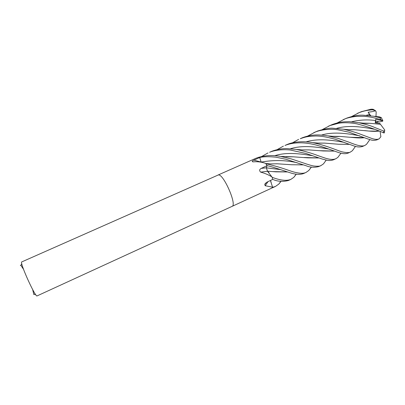<?xml version="1.0" encoding="UTF-8"?>
<svg xmlns="http://www.w3.org/2000/svg" width="405" height="405" viewBox="0 0 405 405"><rect width="100%" height="100%" fill="white"/><g stroke="black" fill="none" stroke-linecap="round" stroke-linejoin="round"><path stroke-width="0.61" d="M218.265 174.98L21.657 261.959C19.825 263.296 35.574 297.928 37.088 295.898L232.08 206.368C237.335 205.163 223.302 173.244 218.27 174.98C223.302 173.244 237.335 205.163 232.08 206.368M33.823 294.516L32.694 289.646M23.525 269.3L20.949 265.472L20.301 265.285M265.493 163.336L265.726 163.493L265.493 163.336C261.397 161.934 257.296 161.448 253.191 161.873L252.264 161.615C252.148 161.139 252.705 160.643 253.93 160.122L259.696 157.52L258.673 157.282L255.95 158.264M269.001 172.657L267.487 171.219L271.892 176.879C268.576 174.823 264.824 173.234 260.638 172.12L267.533 171.28L266.333 167.807L266.915 166.106L266.318 167.938M260.638 172.12C259.154 170.677 259.357 169.437 261.245 168.389L267.077 165.625L266.348 167.827L267.487 171.219M267.533 171.28L268.439 172.069L267.508 171.209L275.861 171.852L287.565 171.948M272.059 177.071L272.661 179.43L266.819 182.225L264.754 184.346L265.164 185.718L268.004 181.658M265.726 163.493L267.077 165.625C272.271 166.764 281.126 169.811 289.945 172.712C295.615 174.601 300.211 174.854 303.74 173.467L306.119 172.373C304.028 173.477 300.94 173.588 296.86 172.702C290.501 171.634 285.687 168.399 265.872 163.711L267.077 165.62M270.413 180.503L272.585 187.191L265.164 185.718M272.631 187.242L272.033 187.971L275.415 186.472L272.575 187.338M232.106 206.358L272.033 187.971M259.696 157.52L261.164 162.091L260.015 158.522L261.154 162.091L253.93 160.122M267.022 165.797L266.348 167.827L280.665 169.639M259.767 157.753L261.164 162.091C273.669 159.874 285.641 160.086 297.088 162.729M270.439 180.488L271.168 182.285M337.147 122.968L344.782 119.009C346.705 118.027 350.568 117.141 356.365 116.351L364.282 116.316C369.709 116.756 375.258 117.911 380.928 119.789L382.902 120.827L375.713 119.272L375.233 122.766L379.824 123.449L375.339 122.776L375.703 121.009L378.822 121.778L375.339 122.776L379.05 123.322L375.653 122.801M382.902 120.827L382.649 121.191L379.414 121.94L375.703 121.009L375.698 122.507M375.713 119.272L375.233 122.766M380.128 131.514L380.872 136.738L379.136 138.849C377.49 139.609 375.146 139.512 372.104 138.571L358.455 133.453C354.426 132.015 349.485 130.618 343.642 129.251L333.219 128.274C330.186 127.853 324.977 128.77 317.596 131.033L313.703 132.713M322.491 129.489L330.105 125.504L338.803 123.196C344.215 122.416 350.259 122.634 356.937 123.854C368.054 126.785 376.918 129.777 383.54 132.835L384.315 132.916L384.385 132.607M379.824 123.449L384.75 130.01L384.649 130.688L383.662 131.038L374.453 127.367C371.542 125.99 366.297 124.441 358.708 122.725L349.312 121.662C343.845 121.814 340.549 121.637 332.454 124.462L328.445 126.193M296.313 174.155L293.812 177.344L290.851 179.385C286.603 181.096 280.366 180.412 272.135 177.334L272.661 179.425L273.416 179.648C277.987 181.582 282.984 181.87 288.416 180.503L288.527 180.453M376.67 116.64L379.596 116.888L381.424 117.693L379.865 117.744L373.85 116.25L362.956 115.172C358.334 115 353.018 115.951 347.004 118.027L345.141 118.807M311.404 167.113L308.752 170.52L306.119 172.373M307.552 136.126L315.303 132.05C319.646 130.126 329.761 128.42 337.826 129.787L348.842 132.141L368.403 139.148C370.545 139.538 372.251 141.158 376.944 139.857L379.136 138.849M281.045 181.374L278.812 184.078L275.415 186.472M351.661 116.534L359.139 112.656C363.351 111 367.851 110.059 372.635 109.826L375.531 110.656C374.417 111.279 371.957 111.79 368.145 112.185L370.14 115.663M373.415 109.446L371.233 109.158L361.417 111.648L357.509 113.334M326.227 160.071L323.474 163.873L321.069 165.508C320.315 166.252 317.92 166.42 313.89 166.025C312.149 165.797 308.433 164.703 302.748 162.739L291.423 158.957L280.589 156.421C273.005 155.034 265.736 155.323 258.775 157.292M302.677 137.634L300.272 138.697C304.519 137.285 306.479 136.318 315.682 135.994C320.436 136.05 324.957 136.465 335.558 139.355L353.499 145.785C356.785 147.091 359.837 147.298 362.662 146.413L364.94 145.365C363.852 146.094 361.842 146.154 358.911 145.547C356.785 145.127 353.474 144.008 348.968 142.185L338.246 138.419L327.873 135.872C319.327 134.597 312.417 134.131 302.677 137.634M292.496 142.818L298.637 139.376M368.94 140.854L366.469 144.357L364.94 145.365M337.886 157.363L335.947 158.679C333.457 159.798 329.893 159.616 325.245 158.132L318.097 155.672C312.047 153.282 304.757 151.197 296.222 149.41L286.806 148.579C281.931 148.544 277.005 149.415 272.023 151.197L269.593 152.27C272.504 151.014 279.941 148.969 290.188 150.002L306.19 153.541L322.218 159.043C326.243 159.914 328.789 161.458 333.639 159.737M261.635 156.532L267.983 152.938M354.826 147.298L352.391 150.706L350.487 152.002C349.292 152.812 346.67 152.796 342.625 151.961C339.35 151.394 326.319 145.334 312.625 142.646C305.628 141.32 295.129 141.132 287.398 144.398L284.983 145.461C289.54 143.613 294.906 142.732 301.082 142.818C305.871 142.935 310.873 143.674 316.087 145.036C321.762 146.544 327.797 148.675 337.699 152.229C342.174 153.844 345.693 154.113 348.249 153.029M277.152 149.648L283.409 146.114M380.401 124.274L369.431 123.267L362.713 123.115M380.376 124.269L380.001 124.229M369.274 123.282L363.108 123.15M287.469 171.912L272.307 171.578M364.242 137.67L350.371 137.28M339.324 136.409L333.102 136.343M364.338 137.705C361.219 138.054 357.61 138.009 353.499 137.558L339.511 136.389L332.728 136.308M334.181 151.065L319.763 150.695M308.57 149.911L302.13 149.916M334.282 151.106L323.16 150.964L308.792 149.89L301.801 149.89M259.691 157.52C263.169 156.583 268.591 156.467 275.957 157.18L286.153 159.327L306.053 165.726C310.027 167.422 314.26 167.705 318.745 166.577L318.836 166.536M375.481 116.473L375.82 116.518M270.175 163.888L276.969 163.807M303.34 164.886L291.868 164.749L303.229 164.85M291.954 164.769L277.233 163.787L270.434 163.898L265.746 163.519M318.968 157.92L303.998 157.515M293.129 156.841L286.37 156.821M319.064 157.955L307.694 157.854L293.311 156.821L285.945 156.801M349.49 144.322L338.646 144.256L324.663 143.117L317.171 143.056M349.581 144.357L338.646 144.256M376.792 130.213L377.09 130.329M379.08 131.104C376.154 131.458 372.691 131.428 368.687 131.028L364.596 130.597M354.745 129.792L347.875 129.721M379.171 131.139L368.763 131.043L354.952 129.777L347.52 129.696M368.145 112.185L370.666 115.729M375.531 110.656L376.179 111.972L375.977 116.544M266.333 167.807L261.245 168.389M383.662 131.038L383.54 132.835M379.865 117.744L380.928 119.789M371.233 109.158L372.635 109.826M375.587 120.553C367.735 119.414 359.761 119.824 351.672 121.773M359.63 135.812C349.166 133.868 334.434 131.22 321.524 135.062M328.85 149.075C317.849 147.142 303.163 144.782 290.527 148.741M369.557 114.534L366.282 115.293M312.802 155.773C301.639 153.956 287.18 151.728 274.813 155.692M344.012 142.317C333.315 140.434 318.816 137.983 306.134 141.846M374.341 129.256C364.141 127.317 349.601 124.618 336.611 128.385M33.848 294.111L35.746 294.713M20.949 265.472L21.754 263.65M255.945 158.264L217.996 175.051M265.624 183.05L264.754 184.346M253.12 161.868L252.264 161.615M343.141 119.693L345.394 118.695M369.431 123.267C364.019 123.591 366.054 123.292 358.708 122.725M296.182 174.135L293.817 177.349M366.474 144.362L369.856 139.588M339.511 136.389C336.125 136.895 329.867 135.984 327.873 135.867M340.985 153.166L337.866 157.383M308.792 149.89L302.16 149.921L296.222 149.41M373.85 116.25L379.596 116.888M311.329 167.098L308.742 170.535M326.207 160.066L323.524 163.828M293.311 156.821L280.594 156.421M352.391 150.706L355.463 146.362M324.663 143.117L319.201 143.157L312.625 142.646M343.648 129.251L349.383 129.813L354.952 129.777M280.878 181.354L278.812 184.078M382.811 120.725L381.419 117.809M374.721 110.175L372.716 109.142M384.649 130.688L384.315 132.916M348.265 153.024L350.487 152.002M333.583 159.762L335.947 158.679M318.74 166.577L321.069 165.508M288.416 180.503L290.851 179.385"/></g></svg>
